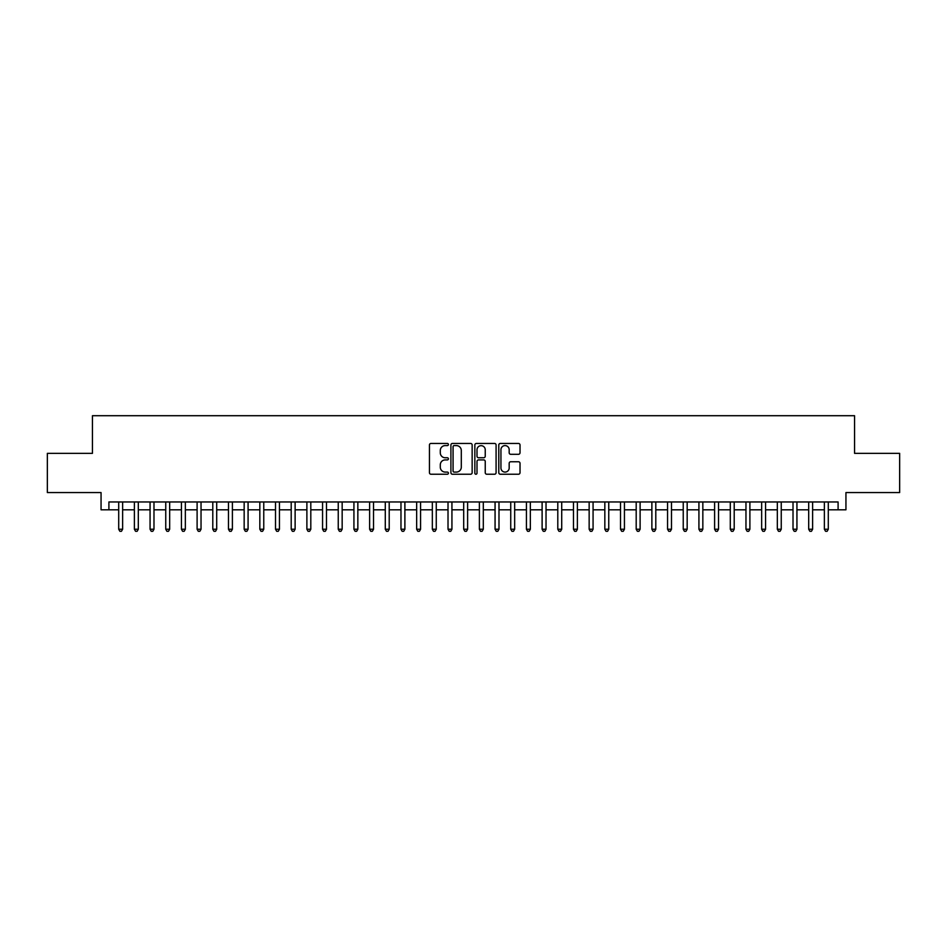 <?xml version="1.0" encoding="UTF-8"?>
<svg xmlns="http://www.w3.org/2000/svg" width="947" height="947" viewBox="0 0 947 947"><rect width="100%" height="100%" fill="white"/><g stroke="black" fill="none" stroke-linecap="round" stroke-linejoin="round"><path stroke-width="1.42" d="M448.405 444.522A1.077 1.077 0 0 0 447.327 443.445L430.98 443.445A1.539 1.539 0 0 0 429.441 444.983L429.441 472.695A1.539 1.539 0 0 0 430.98 474.234L447.327 474.234A1.077 1.077 0 0 0 448.405 473.157A1.077 1.077 0 0 0 447.327 472.08L445.22 472.08A4.924 4.924 0 0 1 440.296 467.155L440.296 464.835A4.924 4.924 0 0 1 445.22 459.911L447.327 459.911A1.077 1.077 0 0 0 448.405 458.833A1.077 1.077 0 0 0 447.327 457.756L445.22 457.756A4.924 4.924 0 0 1 440.296 452.832L440.296 450.523A4.924 4.924 0 0 1 445.22 445.599L447.327 445.599A1.077 1.077 0 0 0 448.405 444.522M518.483 454.3A1.539 1.539 0 0 0 520.021 452.761L520.021 444.983A1.539 1.539 0 0 0 518.483 443.445L500.324 443.445A1.539 1.539 0 0 0 498.785 444.983L498.785 472.695A1.539 1.539 0 0 0 500.324 474.234L518.483 474.234A1.539 1.539 0 0 0 520.021 472.695L520.021 463.296A1.539 1.539 0 0 0 518.483 461.757L510.717 461.757A1.539 1.539 0 0 0 509.178 463.296L509.178 467.96A4.119 4.119 0 0 1 505.059 472.08A4.119 4.119 0 0 1 500.939 467.96L500.939 449.718A4.119 4.119 0 0 1 505.059 445.599A4.119 4.119 0 0 1 509.178 449.718L509.178 452.761A1.539 1.539 0 0 0 510.717 454.3L518.483 454.3M108.905 509.806L108.905 501.957L838.095 501.957L838.095 509.806L845.943 509.806L845.943 492.558L899.65 492.558L899.65 453.353L854.561 453.353L854.561 415.709L92.439 415.709L92.439 453.353L47.35 453.353L47.35 492.558L101.057 492.558L101.057 509.806L118.706 509.806M472.151 444.983A1.539 1.539 0 0 0 470.612 443.445L452.453 443.445A1.539 1.539 0 0 0 450.914 444.983L450.914 472.695A1.539 1.539 0 0 0 452.453 474.234L470.612 474.234A1.539 1.539 0 0 0 472.151 472.695L472.151 444.983M476.388 443.445L494.547 443.445A1.539 1.539 0 0 1 496.086 444.983L496.086 472.695A1.539 1.539 0 0 1 494.547 474.234L486.782 474.234A1.539 1.539 0 0 1 485.243 472.695L485.243 461.449A1.539 1.539 0 0 0 483.692 459.911L478.543 459.911A1.539 1.539 0 0 0 477.004 461.449L477.004 473.157A1.077 1.077 0 0 1 475.927 474.234A1.077 1.077 0 0 1 474.849 473.157L474.849 444.983A1.539 1.539 0 0 1 476.388 443.445M122.625 509.806L134.379 509.806M138.309 509.806L150.064 509.806M153.982 509.806L165.749 509.806M169.667 509.806L181.433 509.806M185.352 509.806L197.106 509.806M201.036 509.806L212.791 509.806M216.709 509.806L228.476 509.806M232.394 509.806L244.16 509.806M248.078 509.806L259.833 509.806M263.763 509.806L275.518 509.806M279.436 509.806L291.203 509.806M295.121 509.806L306.887 509.806M310.805 509.806L322.56 509.806M326.478 509.806L338.245 509.806M342.163 509.806L353.929 509.806M357.848 509.806L369.614 509.806M373.532 509.806L385.287 509.806M389.205 509.806L400.972 509.806M404.89 509.806L416.656 509.806M420.575 509.806L432.341 509.806M436.259 509.806L448.014 509.806M451.932 509.806L463.699 509.806M467.617 509.806L479.383 509.806M483.301 509.806L495.068 509.806M498.986 509.806L510.741 509.806M514.659 509.806L526.425 509.806M530.344 509.806L542.11 509.806M546.028 509.806L557.795 509.806M561.713 509.806L573.468 509.806M577.386 509.806L589.152 509.806M593.071 509.806L604.837 509.806M608.755 509.806L620.522 509.806M624.44 509.806L636.195 509.806M640.113 509.806L651.879 509.806M655.798 509.806L667.564 509.806M671.482 509.806L683.237 509.806M687.167 509.806L698.922 509.806M702.84 509.806L714.606 509.806M718.524 509.806L730.291 509.806M734.209 509.806L745.964 509.806M749.894 509.806L761.648 509.806M765.567 509.806L777.333 509.806M781.251 509.806L793.018 509.806M796.936 509.806L808.691 509.806M812.621 509.806L824.375 509.806M828.294 509.806L838.095 509.806M454.146 445.599A1.077 1.077 0 0 0 453.068 446.676L453.068 471.002A1.077 1.077 0 0 0 454.146 472.08L456.371 472.08A4.924 4.924 0 0 0 461.296 467.155L461.296 450.523A4.924 4.924 0 0 0 456.371 445.599L454.146 445.599M485.243 449.789A4.119 4.119 0 0 0 481.123 445.682A4.119 4.119 0 0 0 477.004 449.789L477.004 456.217A1.539 1.539 0 0 0 478.543 457.756L483.692 457.756A1.539 1.539 0 0 0 485.243 456.217L485.243 449.789M122.625 501.957L122.625 529.243L118.706 529.243L118.706 501.957M122.625 529.243L121.441 531.291L119.878 531.291L118.706 529.243M138.309 501.957L138.309 529.243L134.379 529.243L134.379 501.957M138.309 529.243L137.126 531.291L135.563 531.291L134.379 529.243M153.982 501.957L153.982 529.243L150.064 529.243L150.064 501.957M153.982 529.243L152.81 531.291L151.236 531.291L150.064 529.243M169.667 501.957L169.667 529.243L165.749 529.243L165.749 501.957M169.667 529.243L168.495 531.291L166.921 531.291L165.749 529.243M185.352 501.957L185.352 529.243L181.433 529.243L181.433 501.957M185.352 529.243L184.168 531.291L182.605 531.291L181.433 529.243M201.036 501.957L201.036 529.243L197.106 529.243L197.106 501.957M201.036 529.243L199.853 531.291L198.29 531.291L197.106 529.243M216.709 501.957L216.709 529.243L212.791 529.243L212.791 501.957M216.709 529.243L215.537 531.291L213.963 531.291L212.791 529.243M232.394 501.957L232.394 529.243L228.476 529.243L228.476 501.957M232.394 529.243L231.222 531.291L229.648 531.291L228.476 529.243M248.078 501.957L248.078 529.243L244.16 529.243L244.16 501.957M248.078 529.243L246.895 531.291L245.332 531.291L244.16 529.243M263.763 501.957L263.763 529.243L259.833 529.243L259.833 501.957M263.763 529.243L262.579 531.291L261.017 531.291L259.833 529.243M279.436 501.957L279.436 529.243L275.518 529.243L275.518 501.957M279.436 529.243L278.264 531.291L276.69 531.291L275.518 529.243M295.121 501.957L295.121 529.243L291.203 529.243L291.203 501.957M295.121 529.243L293.949 531.291L292.374 531.291L291.203 529.243M310.805 501.957L310.805 529.243L306.887 529.243L306.887 501.957M310.805 529.243L309.622 531.291L308.059 531.291L306.887 529.243M326.478 501.957L326.478 529.243L322.56 529.243L322.56 501.957M326.478 529.243L325.306 531.291L323.744 531.291L322.56 529.243M342.163 501.957L342.163 529.243L338.245 529.243L338.245 501.957M342.163 529.243L340.991 531.291L339.417 531.291L338.245 529.243M357.848 501.957L357.848 529.243L353.929 529.243L353.929 501.957M357.848 529.243L356.676 531.291L355.101 531.291L353.929 529.243M373.532 501.957L373.532 529.243L369.614 529.243L369.614 501.957M373.532 529.243L372.349 531.291L370.786 531.291L369.614 529.243M389.205 501.957L389.205 529.243L385.287 529.243L385.287 501.957M389.205 529.243L388.033 531.291L386.471 531.291L385.287 529.243M404.89 501.957L404.89 529.243L400.972 529.243L400.972 501.957M404.89 529.243L403.718 531.291L402.144 531.291L400.972 529.243M420.575 501.957L420.575 529.243L416.656 529.243L416.656 501.957M420.575 529.243L419.403 531.291L417.828 531.291L416.656 529.243M436.259 501.957L436.259 529.243L432.341 529.243L432.341 501.957M436.259 529.243L435.075 531.291L433.513 531.291L432.341 529.243M451.932 501.957L451.932 529.243L448.014 529.243L448.014 501.957M451.932 529.243L450.76 531.291L449.198 531.291L448.014 529.243M467.617 501.957L467.617 529.243L463.699 529.243L463.699 501.957M467.617 529.243L466.445 531.291L464.87 531.291L463.699 529.243M483.301 501.957L483.301 529.243L479.383 529.243L479.383 501.957M483.301 529.243L482.13 531.291L480.555 531.291L479.383 529.243M498.986 501.957L498.986 529.243L495.068 529.243L495.068 501.957M498.986 529.243L497.802 531.291L496.24 531.291L495.068 529.243M514.659 501.957L514.659 529.243L510.741 529.243L510.741 501.957M514.659 529.243L513.487 531.291L511.925 531.291L510.741 529.243M530.344 501.957L530.344 529.243L526.425 529.243L526.425 501.957M530.344 529.243L529.172 531.291L527.597 531.291L526.425 529.243M546.028 501.957L546.028 529.243L542.11 529.243L542.11 501.957M546.028 529.243L544.856 531.291L543.282 531.291L542.11 529.243M561.713 501.957L561.713 529.243L557.795 529.243L557.795 501.957M561.713 529.243L560.529 531.291L558.967 531.291L557.795 529.243M577.386 501.957L577.386 529.243L573.468 529.243L573.468 501.957M577.386 529.243L576.214 531.291L574.651 531.291L573.468 529.243M593.071 501.957L593.071 529.243L589.152 529.243L589.152 501.957M593.071 529.243L591.899 531.291L590.324 531.291L589.152 529.243M608.755 501.957L608.755 529.243L604.837 529.243L604.837 501.957M608.755 529.243L607.583 531.291L606.009 531.291L604.837 529.243M624.44 501.957L624.44 529.243L620.522 529.243L620.522 501.957M624.44 529.243L623.256 531.291L621.694 531.291L620.522 529.243M640.113 501.957L640.113 529.243L636.195 529.243L636.195 501.957M640.113 529.243L638.941 531.291L637.378 531.291L636.195 529.243M655.798 501.957L655.798 529.243L651.879 529.243L651.879 501.957M655.798 529.243L654.626 531.291L653.051 531.291L651.879 529.243M671.482 501.957L671.482 529.243L667.564 529.243L667.564 501.957M671.482 529.243L670.31 531.291L668.736 531.291L667.564 529.243M687.167 501.957L687.167 529.243L683.237 529.243L683.237 501.957M687.167 529.243L685.983 531.291L684.421 531.291L683.237 529.243M702.84 501.957L702.84 529.243L698.922 529.243L698.922 501.957M702.84 529.243L701.668 531.291L700.105 531.291L698.922 529.243M718.524 501.957L718.524 529.243L714.606 529.243L714.606 501.957M718.524 529.243L717.353 531.291L715.778 531.291L714.606 529.243M734.209 501.957L734.209 529.243L730.291 529.243L730.291 501.957M734.209 529.243L733.037 531.291L731.463 531.291L730.291 529.243M749.894 501.957L749.894 529.243L745.964 529.243L745.964 501.957M749.894 529.243L748.71 531.291L747.147 531.291L745.964 529.243M765.567 501.957L765.567 529.243L761.648 529.243L761.648 501.957M765.567 529.243L764.395 531.291L762.832 531.291L761.648 529.243M781.251 501.957L781.251 529.243L777.333 529.243L777.333 501.957M781.251 529.243L780.079 531.291L778.505 531.291L777.333 529.243M796.936 501.957L796.936 529.243L793.018 529.243L793.018 501.957M796.936 529.243L795.764 531.291L794.19 531.291L793.018 529.243M812.621 501.957L812.621 529.243L808.691 529.243L808.691 501.957M812.621 529.243L811.437 531.291L809.874 531.291L808.691 529.243M828.294 501.957L828.294 529.243L824.375 529.243L824.375 501.957M828.294 529.243L827.122 531.291L825.559 531.291L824.375 529.243"/></g></svg>
